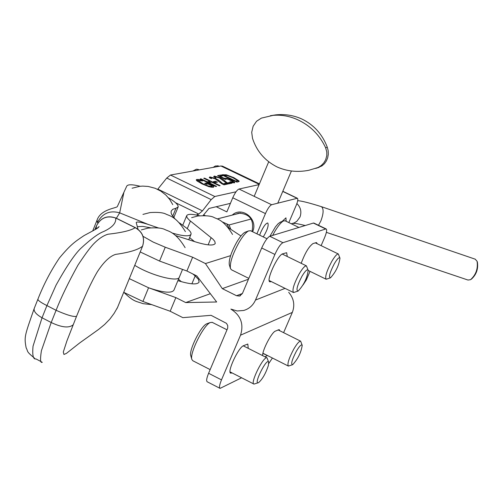 <?xml version="1.0" encoding="UTF-8"?>
<svg xmlns="http://www.w3.org/2000/svg" width="503" height="503" viewBox="0 0 503 503"><rect width="100%" height="100%" fill="white"/><g stroke="black" fill="none" stroke-linecap="round" stroke-linejoin="round"><path stroke-width="0.75" d="M210.355 293.702L185.733 302.573L175.849 297.606L148.561 287.766C163.205 292.696 171.661 293.488 173.944 290.149L179.275 277.298M192.831 273.953L195.183 275.927L191.894 283.811M177.892 280.636L179.395 281.102C190.989 284.484 197.566 284.792 199.125 282.02L198.446 279.379L195.183 275.927M123.713 292.337L142.921 301.473L148.561 287.766L129.309 278.643M194.466 241.566L189.612 237.63M140.218 251.953L159.552 261.057L186.902 271.004L196.836 275.952L216.674 301.995L185.733 302.573M232.046 372.912L230.783 373.176C226.664 372.654 238.315 347.472 243.509 345.693L247.809 344.046L248.231 348.346M262.604 355.602C262.34 350.182 271.645 332.338 275.374 331.106L279.228 329.616L279.844 330.779M182.545 269.419L179.389 277.021C178.703 282.692 150.661 275.43 134.754 265.32C150.661 275.43 178.703 282.692 179.389 277.021L179.452 276.763M159.552 261.057L165.254 247.218L153.101 242.037L142.99 236.291M137.621 226.652L142.802 226.4L150.611 227.802M287.244 256.499L286.653 252.707L282.724 253.808C277.675 254.858 265.659 281.215 269.935 281.825L271.28 281.579M317.179 243.729L316.544 242.565L313.017 243.559C308.924 246.501 304.988 253.084 301.203 263.314M175.723 235.599L195.648 241.943C207.255 245.458 213.788 245.942 215.253 243.402L214.775 241.333L212.888 239.114L189.304 220.125L187.085 217.642L186.651 215.774C187.581 213.876 191.901 213.869 199.616 215.756M228.381 227.74L240.95 235.976M282.931 242.691L325.711 228.991L313.382 223.055L269.771 236.284L282.931 242.691C280.542 244.012 277.863 247.929 274.902 254.449L255.48 300.065C253.066 305.403 249.142 308.873 243.697 310.47L237.209 310.973L230.871 309.1C240.786 315.356 244.005 324.051 240.528 335.187L221.496 379.878C219.484 384.82 219.006 387.656 220.062 388.385L241.603 377.784M178.471 279.234L181.338 281.68M262.874 353.458L267.464 355.52M303.032 284.981L306.327 279.951L310.03 271.362M321.121 245.64L324.485 237.844C326.585 232.738 327.151 229.783 326.183 228.978L325.711 228.991M230.6 255.643L205.438 263.559L222.301 288.634L236.536 295.72L239.503 296.06L242.389 293.557L261.698 247.992C264.647 241.484 267.338 237.579 269.771 236.284M313.382 223.055L313.947 223.087M222.301 288.634L248.457 279.234M165.254 247.218L192.63 257.215L205.438 263.559M192.63 257.215L186.902 271.004M268.753 363.493L272.419 358.017M283.604 332.659L292.337 312.394C295.066 305.076 293.846 298.373 288.678 292.281M267.225 355.652L264.93 356.778M221.496 379.878L208.6 373.283L227.696 328.157L227.733 325.598L226.469 323.341L211.071 315.318L182.853 317.657L170.177 311.25L142.921 301.473M175.849 297.606L170.177 311.25M208.6 373.283C206.601 378.218 206.148 381.06 207.242 381.802L219.912 388.303M179.477 222.886L184.62 226.677C189.298 229.94 191.436 232.436 191.039 234.184C189.644 236.674 183.337 236.284 172.114 233.008M97.041 220.157L97.437 222.578C102.335 213.329 109.748 210.091 119.683 212.857L123.901 192.303L117.331 206.57C116.621 208.16 100.694 209.122 97.041 220.157L92.728 230.902M123.901 192.303L126.787 186.06C127.944 184.293 132.415 184.362 140.199 186.273M158.879 228.085L148.077 224.388C140.809 222.1 136.854 221.477 136.206 222.527L138.029 229.274M168.436 197.798C175.251 201.835 178.49 204.891 178.144 206.959L175.956 208.267L172.724 209.317L171.158 211.153L171.114 212.951L171.693 214.542L175.075 218.962M119.683 212.857L116.375 218.258M97.437 222.578L97.966 222.955M148.077 224.388L119.777 212.895M232.851 182.011L234.14 182.935M224.596 179.005L225.91 179.106M218.799 176.213L220.943 176.195M232.493 182.847L232.889 181.923M225.463 179.42L217.585 175.635L220.729 175.031L222.515 175.887L220.119 176.352L224.187 178.314L226.884 178.364L231.147 180.017L234.323 181.885L234.826 182.652L232.103 182.778L229.934 181.734L232.688 182.036L232.568 181.42L227.846 179.175L226.218 179.018L225.463 179.42M220.364 175.912L220.729 175.031M219.949 176.767L220.119 176.352M224.017 178.728L224.187 178.314M231.254 182.369L231.418 181.992M211.889 186.412L213.435 187.229M205.985 183.96L207.179 184.136M211.254 187.267L212.046 185.934L207.991 183.972L206.595 184.255L204.759 183.369L206.947 182.935L213.794 186.242L213.813 186.852L213.165 187.305L209.041 186.739L202.099 183.928L196.918 180.879L196.258 179.804L196.874 179.433L200.213 179.697L202.722 180.91L198.22 180.546L202.879 183.727L208.211 185.921L211.323 186.437L212.04 186.041M196.422 180.357L198.408 180.37M208.009 186.406L208.211 185.921M206.57 183.846L206.947 182.935M213.417 187.154L213.794 186.242M198.063 180.332L198.44 179.42M199.949 180.338L200.213 179.697M215.523 181.269L217.409 182.174L215.19 182.627L213.297 181.715L215.523 181.269L215.152 182.168L215.825 182.495M214.511 182.3L215.152 182.168M209.663 181.696L210.889 182.287M207.538 182.532L209.474 182.143L209.852 181.237L203.753 178.295L204.545 178.144L220.107 185.651L219.327 185.814L211.694 182.13L208.959 182.677L216.617 186.374L215.831 186.538L200.181 178.98L200.986 178.829L207.11 181.784L209.852 181.237M206.922 182.237L207.11 181.784M204.363 178.59L204.545 178.144M208.77 183.13L208.959 182.677M200.798 179.282L200.986 178.829M215.856 177.848L213.662 176.792L214.234 176.063L220.163 177.754L222.93 179.288L227.268 182.929L230.06 182.356L231.839 183.211L228.337 183.941L226.149 182.885L219.49 177.961L215.95 176.93L215.856 177.848M215.473 177.666L215.617 177.32M227.733 183.652L229.689 183.243L230.06 182.356M229.689 183.243L230.286 183.532M227.098 183.344L227.268 182.929M224.501 181.394L224.791 180.703M222.678 179.898L222.93 179.288M213.964 176.937L215.661 177.094M223.42 184.544L225.413 184.129L226.01 184.425M209.569 177.785L211.285 177.936M209.267 177.641L209.852 176.905L215.825 178.603L218.61 180.149L222.955 183.821L225.784 183.237L227.57 184.098L224.024 184.834L221.823 183.777L215.146 178.816L211.581 177.773L211.474 178.703L209.267 177.641M218.352 180.772L218.61 180.149M220.182 182.275L220.471 181.577M222.779 184.236L222.955 183.821M225.413 184.129L225.784 183.237M211.09 178.521L211.235 178.175M221.741 174.837L226.256 174.774L233.757 177.609L238.975 180.891L239.151 181.432L236.957 182.149L221.741 174.837M232.964 177.754L227.211 175.566L224.244 175.528L235.945 181.149L237.196 180.671L237.026 180.237L232.964 177.754M224.068 175.949L224.244 175.528M237.209 180.596L238.617 181.784L238.975 180.891M222.955 175.415L224.734 175.434M236.36 181.86L237.196 180.671M235.762 181.577L235.945 181.149M230.424 203.357L208.971 208.456L203.055 215.58M222.596 166.21L220.955 165.99L170.486 175.031L166.744 178.049L157.634 189.348M196.503 215.045L198.767 214.052L202.451 210.864L211.191 199.616L214.806 196.503L236.033 191.788M94.897 229.752L96.482 225.809C100.669 217.856 107.064 215.259 115.684 218.019L116.08 218.113C107.378 215.032 100.858 217.56 96.513 225.696L96.614 225.489M117.633 307.207L116.784 308.974M41.378 361.758L35.946 358.916C33.198 359.595 32.23 355.351 33.035 346.183L42.045 317.783L46.924 305.585L56.066 285.119C66.427 266.527 74.664 254.292 80.776 248.413C90.911 239.044 98.5 233.43 103.53 231.575C112.358 227.501 116.407 222.98 115.684 218.019L135.194 227.683C142.582 231.933 145.04 238.101 142.563 246.193L117.545 307.421L114.112 313.388L109.861 319.116L104.643 324.473L98.607 329.427L79.751 342.895L66.434 353.383L63.944 354.477L63.296 352.031L66.912 340.896L76.525 316.349C84.605 296.424 91.559 281.548 97.4 271.708C103.8 261.9 109.88 256.128 115.64 254.38C129.196 252.493 138.168 249.765 142.563 246.193L142.645 245.998M142.632 246.042C145.04 238.12 142.689 232.028 135.584 227.771L135.194 227.683C131.145 230.437 122.066 232.625 107.944 234.235C103.027 235.718 97.991 239.221 92.835 244.747C89.289 248.696 84.322 255.505 77.94 265.182C68.351 282.504 61.07 297.543 56.091 310.301L51.199 322.511L41.416 350.673C40.039 359.488 40.334 363.348 42.309 362.248M96.507 225.702L96.004 229.123M302.215 345.335C301.134 352.509 297.946 358.96 292.664 364.7C290.665 364.405 291.878 359.953 296.311 351.339C299.442 346.07 301.41 344.071 302.215 345.335L300.643 341.179C299.21 341.084 296.896 343.769 293.702 349.22C288.86 358.4 287.081 364.015 288.37 366.065L292.312 364.82M268.684 362.267L268.376 365.505C265.666 373.584 262.396 379.293 258.567 382.638C252.739 385.631 267.074 356.759 268.684 362.267L267.005 357.828C263.541 355.847 249.815 383.475 253.958 384.085L258.152 382.783M210.16 369.611L192.882 360.777L191.876 359.513C189.335 353.603 203.52 325.083 210.273 322.524L212.31 322.392M207.406 323.567L206.702 323.825C200.835 326.051 188.6 350.648 190.8 355.791L191.876 359.513M339.953 258.114L338.337 253.977C336.96 253.839 334.74 256.379 331.678 261.585C326.673 271.104 324.831 276.99 326.151 279.247L330.169 277.945M334.281 263.805C337.299 258.749 339.198 256.87 339.965 258.171C338.934 265.483 335.778 272.035 330.49 277.826C328.44 277.417 329.704 272.745 334.281 263.805M272.639 235.417L274.713 231.625C278.159 225.828 281.076 222.269 283.466 220.949L285.182 220.817M280.573 222.049L278.19 223.64L275.43 226.897L269.916 236.24M308.163 270.306L306.421 265.867C304.875 265.703 302.448 268.407 299.14 273.978C293.859 283.975 291.979 290.162 293.507 292.539L297.776 291.174M301.926 276.317C305.22 270.859 307.302 268.872 308.176 270.356C307.176 278.077 303.837 284.968 298.16 291.036C295.814 290.69 297.066 285.786 301.926 276.317M248.822 278.379L231.462 269.797L230.418 268.476C229.733 262.755 232.631 254.009 239.12 242.245C242.773 236.14 245.923 232.361 248.57 230.915L250.607 230.764M245.615 232.04L244.974 232.285C242.679 233.537 239.95 236.8 236.794 242.075C231.191 252.223 228.695 259.781 229.286 264.748L230.418 268.476M256.895 233.826L265.446 213.586C267.703 208.594 269.759 205.645 271.614 204.734L238.994 189.027L259.108 184.62M271.614 204.734L297.38 198.257C298.222 198.949 297.82 201.326 296.173 205.387L288.848 222.59M235.417 214.272L238.843 213.14C249.809 213.857 254.222 219.836 252.072 231.078L251.928 231.405M252.581 231.72C258.655 219.39 242 205.79 232.273 215.077M216.227 206.733L226.859 211.895L232.751 197.786L265.446 213.586M259.649 235.165L260.611 232.612C263.478 226.419 265.867 223.206 267.772 222.986C268.91 225.275 267.414 229.928 263.289 236.938M282.089 221.471L285.956 217.843L286.132 221.276M238.994 189.027C237.07 189.895 234.989 192.812 232.751 197.786M295.512 206.94L295.701 206.5M217.327 218.924L240.484 212.995M251.104 219.019L229.079 224.954L222.188 221.842M226.866 224.124L229.167 228.224M230.82 229.286L229.079 224.954M471.236 279.247L471.405 279.14C476.372 274.644 478.366 268.998 477.397 262.189L477.158 261.491M475.178 259.164L477.077 261.258C478.133 268.665 475.957 274.808 470.563 279.687L468.004 280.045L326.378 232.348M261.403 118.111L273.028 115.382C281.447 114.627 289.728 116.111 297.864 119.827C310.37 125.681 319.625 134.986 325.63 147.744L326.787 151.981L326.799 155.584L325.636 159.828L323.813 162.878L321.254 165.506L318.192 167.455L308.917 170.272C297.581 172.479 286.943 171.36 276.99 166.908C264.867 160.709 256.712 151.202 252.525 138.388L251.707 132.327L253.128 126.259L256.536 121.261L261.403 118.111M315.714 168.436L321.926 165.908L324.435 163.714L326.397 160.916L327.686 157.772L328.308 154.276L328.17 150.667L327.308 147.291C322.398 134.301 313.91 124.876 301.85 119.01C293.695 115.338 285.012 113.955 275.795 114.86L270.293 115.734M218.082 165.864L215.322 166.015L213.184 167.38M198.157 169.448L196.39 169.209L192.932 171.007M230.097 372.113L231.852 373.006M269.3 281.026L270.79 281.762M211.159 237.611L208.135 244.854M187.279 228.658L190.417 221.062M255.48 300.065L285.05 288.37M305.459 280.297L306.327 279.951M236.536 295.72L242.415 293.501M261.698 247.992L274.902 254.449M292.337 312.394L240.528 335.187M175.956 208.267L172.705 216.189M224.325 178.873L224.621 178.169M226.627 178.98L226.884 178.364M230.965 180.458L231.147 180.017M233.958 182.771L234.323 181.885M232.361 182.822L232.688 182.036M211.002 187.223L211.323 186.437M196.503 180.344L196.874 179.433M202.684 184.205L202.879 183.727M219.974 178.2L220.163 177.754M213.888 176.899L214.234 176.063M209.5 177.754L209.852 176.905M215.636 179.055L215.825 178.603M222.735 175.308L223.03 174.585M233.574 178.049L233.757 177.609M226.004 175.365L226.256 174.774M236.196 181.784L236.504 181.036M211.191 199.616L166.744 178.049M170.486 175.031L214.806 196.503M259.227 184.337L220.955 165.99M157.835 189.109L202.451 210.864M196.975 215.146L197.277 214.416M198.767 214.052L175.553 202.715M76.525 316.349C73.545 317.035 66.736 315.016 56.091 310.301L46.924 305.585C40.888 302.548 37.876 300.423 37.895 299.197L37.951 299.09M34.292 308.257L34.179 308.54C33.607 311.388 36.229 314.469 42.045 317.783L51.199 322.511C61.706 327.503 69.005 328.277 73.105 324.831M282.755 191.429L297.003 198.251M205.331 215.668L203.627 214.838M475.36 259.227L321.461 206.695C323.831 208.751 323.63 213.511 320.857 220.974L318.487 225.275M296.889 203.545C300.781 207.437 301.8 211.958 299.951 217.114L296.808 221.333L294.261 222.886L291.319 223.785M319.103 167.354L316.569 168.14M327.308 147.291L325.63 147.744M232.524 234.455C223.659 219.635 217.126 219.101 214.133 217.56C211.524 215.95 206.111 215.429 197.899 215.988L191.643 217.642M185.11 247.652C175.736 232.135 168.731 231.38 165.179 229.676C162.041 227.966 156.345 227.45 148.083 228.111L141.343 229.909M151.736 304.636L142.971 303.661C136.47 301.127 134.094 302.272 124.115 292.583M185.4 231.625C176.144 216.328 169.203 215.724 166.097 214.177C163.167 212.593 157.804 212.059 150.013 212.574L142.94 214.41M172.768 204.639L169.763 199.515L165.871 195.045L160.809 191.109L155.194 188.292L148.19 186.443L142.651 186.11L139.84 186.311L132.088 188.216M186.651 215.774L182.708 225.331M313.859 223.049L326.183 228.978M239.503 296.06L240.421 295.714M188.738 239.742L190.939 234.423M173.786 217.56L178.068 207.154M197.842 181.457L198.22 180.546M215.429 177.641L215.63 177.163M211.046 178.496L211.247 178.018M222.357 166.097L259.429 183.859M117.413 307.742L117.564 307.383M117.62 307.251L142.582 246.162M135.552 227.758L116.074 218.107M95.928 229.167L99.11 226.557C97.733 228.28 98.5 227.796 84.064 235.586C74.733 241.836 70.741 244.496 59.429 257.976C50.86 270.683 43.686 284.428 37.901 299.197L34.191 308.54C24.735 335.847 23.993 336.652 26.169 347.9C28.457 351.949 25.571 350.843 34.65 358.274M96.507 225.709L94.878 229.764M262.924 353.225L288.232 365.995M278.046 329.88L300.643 341.179M230.066 371.899L253.789 383.996M243.245 345.825L267.005 357.828M206.702 323.825L210.273 322.524M227.023 329.811L212.04 322.26M308.207 270.469L326.038 279.184M315.262 242.804L338.337 253.977M280.026 222.257L283.466 220.949M298.908 227.444L285 220.729M269.199 280.548L293.356 292.469M282.208 254.04L306.421 265.867M244.974 232.285L248.57 230.915M266.98 238.736L250.375 230.651M297.38 198.257L282.818 191.285M217.302 218.906L240.403 213.002M321.461 206.695C309.244 202.847 301.316 200.848 297.694 200.703M305.258 225.52C291.633 222.339 296.217 223.848 292.891 223.363M268.677 161.847L254.185 196.34M291.407 170.995L277.788 203.155M275.795 114.86L273.028 115.382M217.849 165.751L219.056 166.33M197.899 169.322L199.1 169.901"/></g></svg>
